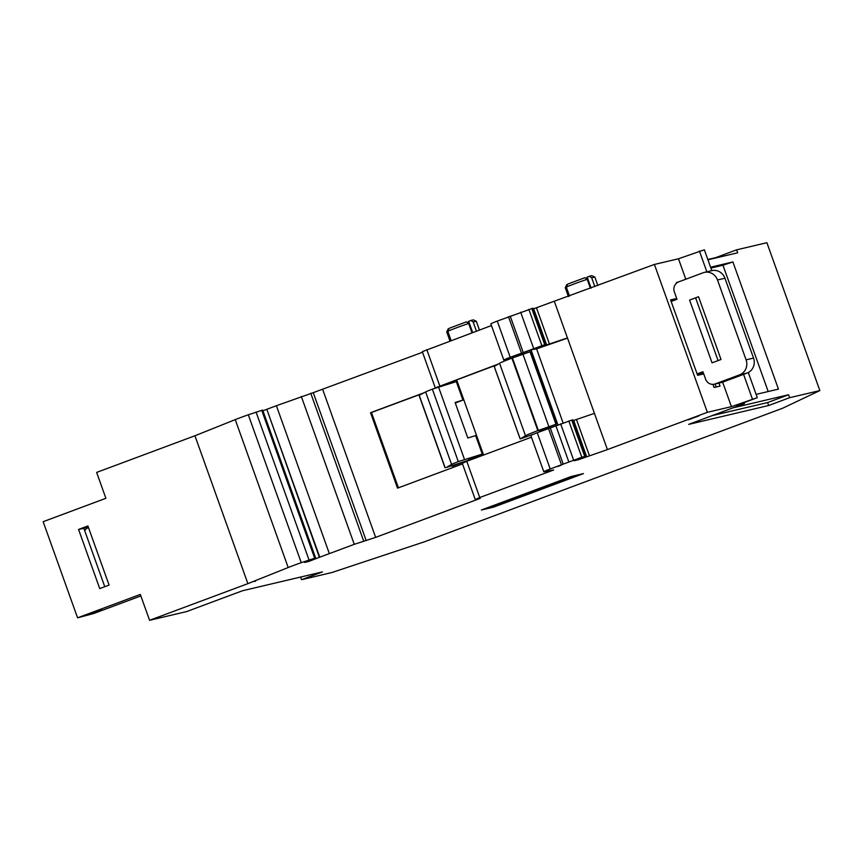 <?xml version="1.0" encoding="UTF-8"?>
<svg xmlns="http://www.w3.org/2000/svg" width="863" height="863" viewBox="0 0 863 863"><rect width="100%" height="100%" fill="white"/><g stroke="black" fill="none" stroke-linecap="round" stroke-linejoin="round"><path stroke-width="1.29" d="M101.435 609.515L87.055 614.769L101.435 609.515M319.396 557.325L266.818 409.299L319.763 557.185L308.533 561.511L304.563 562.449L315.405 557.983L301.252 562.676A15.717 0.604 -19.7 0 0 288.188 567.52L247.886 583.647L149.579 620.303L186.688 611.554L242.471 590.756L322.46 571.899L301.543 579.699L331.791 572.557L424.337 541.835L782.428 408.318L819.85 390.583L789.591 397.714L768.674 405.513L688.696 424.38L744.467 403.582L736.387 405.481L757.304 397.681L748.297 372.514M468.792 321.705L467.131 322.395M449.979 341.004L446.721 331.91L448.167 328.911L449.084 328.587M587.315 277.508L585.653 278.199M568.404 296.505L565.254 287.713L566.7 284.714L567.617 284.391M561.306 465.146L557.671 466.538L561.306 465.146M255.61 581.101L254.488 581.543L255.61 581.101M422.719 393.431L371.457 412.503L398.426 487.811M468.857 460.055L452.169 466.268L451.932 465.599M567.541 338.113L536.581 348.889L563.086 422.935M768.189 391.543L722.967 265.243L710.896 268.08M703.259 372.643L697.25 374.326M716.171 386.991L715.103 384.013M676.872 298.943L670.778 300.378M698.954 415.88L688.458 419.785L698.954 415.88M536.581 348.889L531.015 349.774L512.708 356.797L513.043 357.724M497.012 364.769L442.126 385.383L442.309 385.901M456.635 379.817L483.56 455.038M531.015 349.774L557.897 424.855M557.207 423.83L537.854 430.615L511.91 358.145L531.263 351.36L557.207 423.83L539.192 430.734L539.58 431.824M452.169 466.268L467.045 460.713L446.268 467.53L451.576 464.391A15.717 0.604 -19.7 0 1 458.296 461.608L432.352 389.148L456.311 381.629L462.935 400.108L455.297 403.043M462.935 400.108L455.103 402.503L467.811 437.994L475.642 435.599L482.266 454.089L468.598 459.332L469.008 460.475M571.317 476.473L481.371 510.011L493.528 507.142L583.474 473.604L571.317 476.473M573.248 420.583L594.434 413.366L607.412 449.591L707.358 412.331L731.425 406.656L757.304 397.681M607.412 449.591L578.296 459.774L574.078 460.766L585.955 456.074L581.802 457.239L550.216 468.965L537.239 432.73L571.738 420.119L584.704 456.344M319.763 557.185L354.262 544.326L375.642 537.369L480.227 498.372L475.265 499.548L479.763 497.53L553.658 469.979L544.294 471.77A15.717 0.604 -19.7 0 1 543.819 471.781A15.717 0.604 -19.7 0 1 550.216 468.965M819.85 390.583L766.894 242.697L736.646 249.828L715.729 257.627L707.822 259.493M315.621 557.951L262.676 410.065L248.307 414.79A15.717 0.604 160.3 0 0 235.243 419.634L194.941 435.761L96.634 472.417L105.901 498.296L43.15 521.694L77.573 617.822L140.313 594.424L149.579 620.303M266.451 409.44L262.945 410.842M266.818 409.299L276.397 405.729L329.353 553.615M366.192 540.562L313.247 392.665L276.397 405.729M313.247 392.665L422.536 352.255M498.048 364.154L435.286 387.897L422.32 351.662L491.457 325.545M503.841 360.13L490.864 323.895A15.717 0.604 -19.7 0 1 497.261 321.079L510.238 357.304A15.717 0.604 160.3 0 0 503.841 360.13A15.717 0.604 160.3 0 0 504.316 360.108L509.213 359.181M594.434 413.366L567.466 337.929L534.1 349.116L545.977 344.423L533 308.188L497.261 321.079M533.269 308.932L654.413 264.445L678.48 258.771L704.348 249.795L711.813 270.637M432.352 389.148A15.717 0.604 160.3 0 0 425.632 391.931L419.062 395.33L445.006 467.8M482.266 454.089L458.296 461.608M533.571 434.197L520.27 438.9L525.491 435.729A23.581 0.906 160.3 0 1 537.854 430.615M511.91 358.145A23.581 0.906 160.3 0 0 499.548 363.258L494.251 366.451M88.501 527.606L88.296 527.681A7.864 7.433 -103.3 0 0 84.693 530.637M671.155 301.446L676.991 299.278L674.348 291.877A7.864 7.433 76.7 0 1 678.663 281.888L703.075 272.794A11.791 11.154 76.7 0 1 704.337 272.406A11.791 11.154 76.7 0 1 717.498 279.979L746.096 359.839A11.791 11.154 76.7 0 1 739.602 374.833L715.2 383.927A7.864 7.433 76.7 0 1 705.589 379.137L702.935 371.737L697.11 373.916M721.015 359.493L698.555 296.743L689.591 300.087L712.051 362.838L721.015 359.493M704.337 272.406L711.781 270.648A11.791 11.154 76.7 0 1 724.942 278.231L753.539 358.08A11.791 11.154 76.7 0 1 747.045 373.075L722.644 382.18A7.864 7.433 76.7 0 1 721.802 382.428L714.359 384.186M718.081 360.583L695.61 297.843M566.322 287.077L567.768 284.078L584.931 277.681L587.196 279.299A15.717 0.604 160.3 0 0 566.322 287.077L569.548 296.085M590.421 288.296L587.196 279.299M591.705 277.854L589.44 276.236L591.824 275.675L594.834 277.099A15.717 0.604 160.3 0 0 591.705 277.854L594.855 286.645M597.865 285.524L594.844 277.109A15.717 0.604 160.3 0 0 594.834 277.099M589.44 276.236L587.196 277.152L591.09 288.048M447.789 331.273L449.235 328.274L466.398 321.877L468.674 323.496A15.717 0.604 160.3 0 0 447.789 331.273L451.122 340.583M471.996 332.794L468.674 323.496M473.183 322.05L470.907 320.432L473.291 319.871L476.3 321.295A15.717 0.604 160.3 0 0 476.3 321.295A15.717 0.604 160.3 0 0 473.183 322.05L476.43 331.144M470.907 320.432L468.663 321.349L472.676 332.546M140.852 595.923L93.463 613.593L77.573 617.822M78.565 529.44L99.741 588.598L109.083 585.114L87.907 525.955L78.565 529.44L83.862 528.318L104.768 586.721M83.862 528.318L88.177 526.71M736.646 249.828L737.703 252.794L707.94 259.806M710.583 267.206L732.903 261.942L778.448 389.116L756.117 394.38M712.083 415.653L767.617 402.557L788.534 394.758L733 407.854M788.534 394.758L789.591 397.714M744.122 402.6L744.467 403.582M752.342 398.857L743.572 374.369M706.851 271.813L699.397 250.971M731.425 406.656L722.655 382.169M685.805 279.224L678.48 258.771M567.433 337.94L554.456 301.705M538.318 348.113L538.113 347.552M545.977 344.423L544.726 344.693L531.759 308.458M544.726 344.693L510.238 357.304M439.785 385.88L426.807 349.644M435.286 387.897L437.552 387.358M423.906 392.816L370.529 412.719L397.53 488.145L462.514 463.916M363.711 541.144L310.766 393.258M354.262 544.326L301.306 396.441M247.886 583.647L194.941 435.761M301.543 579.699L300.594 577.056M707.358 412.331L654.413 264.445M718.955 383.096L720.022 386.085L714.068 387.487L712.957 384.369M678.189 282.093L676.473 282.492L676.668 283.032M676.7 298.479L670.605 299.914L697.617 375.329L703.712 373.895M370.529 412.719L371.457 412.503M732.903 261.942L722.967 265.243M475.265 499.548L462.298 463.312L466.786 461.295L479.763 497.53M466.786 461.295L531.435 437.196M543.819 471.781L530.842 435.556A15.717 0.604 -19.7 0 1 537.239 432.73M571.738 420.119L572.978 419.85L585.955 456.074M578.091 459.213L578.296 459.774M486.57 508.253L495.998 506.031L578.275 475.351L568.846 477.573L486.311 508.167M578.674 474.736L578.275 475.351M767.617 402.557L768.674 405.513M419.191 395.243L445.135 467.703M425.632 391.931L451.576 464.391M438.555 387.045L464.51 459.504M494.229 366.419L520.184 438.879M499.548 363.258L525.491 435.729M512.417 357.951L538.361 430.421M522.881 354.057L548.825 426.516M529.968 351.673L555.912 424.132M717.498 279.979L724.942 278.231M746.096 359.839L753.539 358.08M739.602 374.833L747.045 373.075M715.2 383.927L722.644 382.18M549.44 344.013L536.462 307.789M546.667 345.006L533.69 308.771M545.761 344.445L532.784 308.22M541.824 345.578L528.846 309.353M533.636 348.404L520.659 312.179M523.172 352.309L510.206 316.074M521.457 352.956L508.48 316.732M375.642 537.369L322.697 389.483M311.575 560.454L311.327 559.742M308.533 561.511L308.339 560.939M315.405 557.983L262.46 410.087M314.661 558.156L261.716 410.27M309.03 559.958L256.074 412.072M301.252 562.676L248.307 414.79M288.188 567.52L235.243 419.634M548.458 428.382L561.435 464.618M550.184 427.735L563.151 463.96M555.826 425.621L568.793 461.856M560.637 423.83L573.615 460.065M568.825 421.004L581.802 457.239M572.762 419.871L585.74 456.106M586.646 456.656L573.668 420.421M589.418 455.675L576.441 419.44M494.197 366.441L520.141 438.911M476.322 321.306L479.44 330.022"/></g></svg>
